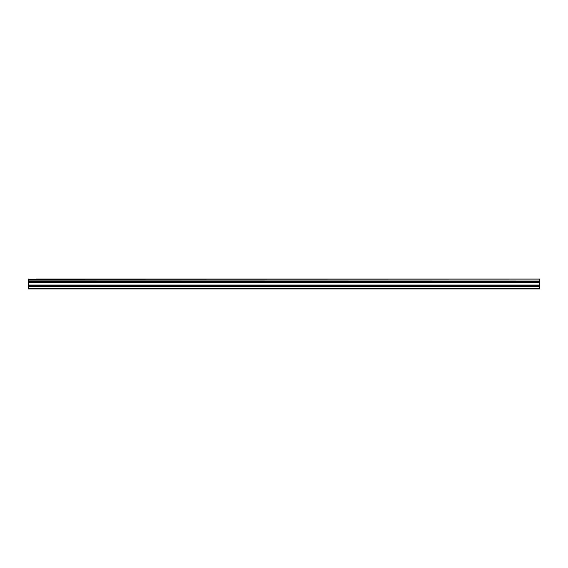 <?xml version="1.0" encoding="UTF-8"?>
<svg xmlns="http://www.w3.org/2000/svg" width="568" height="568" viewBox="0 0 568 568"><rect width="100%" height="100%" fill="white"/><g stroke="black" fill="none" stroke-linecap="round" stroke-linejoin="round"><path stroke-width="0.85" d="M36.167 279.03L539.6 279.03L36.167 279.03M28.4 286.286L28.4 282.559L539.6 282.559L539.6 286.286L28.4 286.286L28.4 288.97L539.6 288.97L539.6 286.286M28.4 279.03L28.4 282.402L539.6 282.402L28.4 282.317M28.4 279.158L539.6 279.03M539.6 279.158L539.6 280.003L28.4 280.003M28.4 280.095L539.6 280.003M539.6 280.095L539.6 281.38L28.4 281.38M28.4 281.472L539.6 281.38M539.6 281.472L539.6 282.317M28.4 288.352L539.6 288.352M28.4 282.779L539.6 282.779M28.4 286.393L539.6 286.393M28.4 285.257L539.6 285.257M539.6 285.037L28.4 285.037"/></g></svg>
